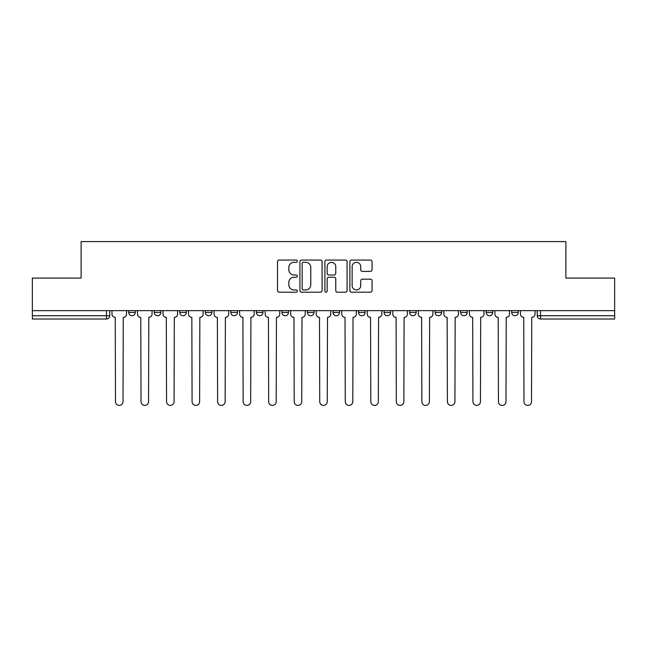 <?xml version="1.0" encoding="UTF-8"?>
<svg xmlns="http://www.w3.org/2000/svg" width="647" height="647" viewBox="0 0 647 647"><rect width="100%" height="100%" fill="white"/><g stroke="black" fill="none" stroke-linecap="round" stroke-linejoin="round"><path stroke-width="0.97" d="M297.313 261.178A1.124 1.124 0 0 0 296.189 260.054L279.124 260.054A1.609 1.609 0 0 0 277.514 261.663L277.514 290.576A1.609 1.609 0 0 0 279.124 292.185L296.189 292.185A1.124 1.124 0 0 0 297.313 291.061A1.124 1.124 0 0 0 296.189 289.937L293.981 289.937A5.144 5.144 0 0 1 288.845 284.793L288.845 282.383A5.144 5.144 0 0 1 293.981 277.248L296.189 277.248A1.124 1.124 0 0 0 297.313 276.123A1.124 1.124 0 0 0 296.189 274.999L293.981 274.999A5.144 5.144 0 0 1 288.845 269.856L288.845 267.446A5.144 5.144 0 0 1 293.981 262.302L296.189 262.302A1.124 1.124 0 0 0 297.313 261.178M409.583 310.649L409.583 312.452L416.134 312.452A3.275 3.275 0 0 1 412.859 315.728A3.275 3.275 0 0 1 409.583 312.452L409.583 310.649M332.995 310.649L332.995 312.452L339.538 312.452A3.275 3.275 0 0 1 336.262 315.728A3.275 3.275 0 0 1 332.995 312.452L332.995 310.649M281.93 310.649L281.93 312.452L288.473 312.452A3.275 3.275 0 0 1 285.206 315.728A3.275 3.275 0 0 1 281.93 312.452L281.93 310.649M256.398 310.649L256.398 312.452L262.949 312.452A3.275 3.275 0 0 1 259.673 315.728A3.275 3.275 0 0 1 256.398 312.452L256.398 310.649M205.342 310.649L205.342 312.452L211.884 312.452A3.275 3.275 0 0 1 208.609 315.728A3.275 3.275 0 0 1 205.342 312.452L205.342 310.649M370.448 271.384A1.609 1.609 0 0 0 372.057 269.775L372.057 261.663A1.609 1.609 0 0 0 370.448 260.054L351.491 260.054A1.609 1.609 0 0 0 349.89 261.663L349.89 290.576A1.609 1.609 0 0 0 351.491 292.185L370.448 292.185A1.609 1.609 0 0 0 372.057 290.576L372.057 280.782A1.609 1.609 0 0 0 370.448 279.172L362.336 279.172A1.609 1.609 0 0 0 360.727 280.782L360.727 285.642A4.294 4.294 0 0 1 356.432 289.937A4.294 4.294 0 0 1 352.138 285.642L352.138 266.604A4.294 4.294 0 0 1 356.432 262.302A4.294 4.294 0 0 1 360.727 266.604L360.727 269.775A1.609 1.609 0 0 0 362.336 271.384L370.448 271.384M32.35 310.649L32.35 278.081L81.118 278.081L81.118 241.59L565.882 241.59L565.882 278.081L614.65 278.081L614.65 310.649L32.35 310.649L32.35 315.728L109.764 315.728L109.764 310.649L109.764 315.728A3.275 3.275 0 0 1 106.488 319.003L32.35 319.003L32.35 315.728M322.093 261.663A1.609 1.609 0 0 0 320.491 260.054L301.534 260.054A1.609 1.609 0 0 0 299.925 261.663L299.925 290.576A1.609 1.609 0 0 0 301.534 292.185L320.491 292.185A1.609 1.609 0 0 0 322.093 290.576L322.093 261.663M326.509 260.054L345.466 260.054A1.609 1.609 0 0 1 347.075 261.663L347.075 290.576A1.609 1.609 0 0 1 345.466 292.185L337.354 292.185A1.609 1.609 0 0 1 335.753 290.576L335.753 278.849A1.609 1.609 0 0 0 334.143 277.248L328.765 277.248A1.609 1.609 0 0 0 327.156 278.849L327.156 291.061A1.124 1.124 0 0 1 326.031 292.185A1.124 1.124 0 0 1 324.907 291.061L324.907 261.663A1.609 1.609 0 0 1 326.509 260.054M537.236 310.649L537.236 315.728L614.65 315.728L614.65 319.003L540.512 319.003A3.275 3.275 0 0 1 537.236 315.728M614.65 310.649L614.65 315.728M518.255 310.649L518.255 312.452A3.275 3.275 0 0 1 514.98 315.728A3.275 3.275 0 0 1 511.712 312.452L518.255 312.452M511.712 310.649L511.712 312.452M492.723 310.649L492.723 312.452A3.275 3.275 0 0 1 489.447 315.728A3.275 3.275 0 0 1 486.18 312.452L492.723 312.452M486.18 310.649L486.18 312.452M467.191 310.649L467.191 312.452A3.275 3.275 0 0 1 463.923 315.728A3.275 3.275 0 0 1 460.648 312.452A3.275 3.275 0 0 0 463.923 315.728M460.648 310.649L460.648 312.452L467.191 312.452M441.658 310.649L441.658 312.452A3.275 3.275 0 0 1 438.391 315.728A3.275 3.275 0 0 1 435.116 312.452A3.275 3.275 0 0 0 438.391 315.728M435.116 310.649L435.116 312.452L441.658 312.452M416.134 310.649L416.134 312.452A3.275 3.275 0 0 1 412.859 315.728M390.602 310.649L390.602 312.452A3.275 3.275 0 0 1 387.327 315.728A3.275 3.275 0 0 1 384.051 312.452L390.602 312.452M384.051 310.649L384.051 312.452M365.07 310.649L365.07 312.452A3.275 3.275 0 0 1 361.794 315.728A3.275 3.275 0 0 1 358.527 312.452L365.07 312.452L365.07 310.649M358.527 310.649L358.527 312.452M339.538 310.649L339.538 312.452M314.005 310.649L314.005 312.452A3.275 3.275 0 0 1 310.738 315.728A3.275 3.275 0 0 1 307.462 312.452L314.005 312.452L314.005 310.649M307.462 310.649L307.462 312.452M288.473 310.649L288.473 312.452L288.473 310.649M262.949 312.452L262.949 310.649L262.949 312.452A3.275 3.275 0 0 1 259.673 315.728M237.417 310.649L237.417 312.452A3.275 3.275 0 0 1 234.141 315.728A3.275 3.275 0 0 1 230.866 312.452A3.275 3.275 0 0 0 234.141 315.728A3.275 3.275 0 0 0 237.417 312.452L237.417 310.649M230.866 310.649L230.866 312.452L237.417 312.452M211.884 310.649L211.884 312.452M186.352 310.649L186.352 312.452A3.275 3.275 0 0 1 183.077 315.728A3.275 3.275 0 0 1 179.809 312.452A3.275 3.275 0 0 0 183.077 315.728A3.275 3.275 0 0 0 186.352 312.452L179.809 312.452L179.809 310.649M154.277 310.649L154.277 312.452L160.82 312.452L160.82 310.649L160.82 312.452A3.275 3.275 0 0 1 157.553 315.728A3.275 3.275 0 0 1 154.277 312.452A3.275 3.275 0 0 0 157.553 315.728M128.745 310.649L128.745 312.452L135.288 312.452L135.288 310.649L135.288 312.452A3.275 3.275 0 0 1 132.02 315.728A3.275 3.275 0 0 1 128.745 312.452A3.275 3.275 0 0 0 132.02 315.728M303.297 262.302A1.124 1.124 0 0 0 302.173 263.426L302.173 288.813A1.124 1.124 0 0 0 303.297 289.937L305.627 289.937A5.144 5.144 0 0 0 310.77 284.793L310.77 267.446A5.144 5.144 0 0 0 305.627 262.302L303.297 262.302M335.753 266.685A4.294 4.294 0 0 0 331.45 262.383A4.294 4.294 0 0 0 327.156 266.685L327.156 273.39A1.609 1.609 0 0 0 328.765 274.999L334.143 274.999A1.609 1.609 0 0 0 335.753 273.39L335.753 266.685M111.971 314.086L111.971 310.649L111.971 314.086A3.275 3.275 48.4 0 0 115.247 317.362L115.49 401.65A3.761 3.761 48.4 0 0 119.25 405.41A3.761 3.761 48.4 0 0 123.019 401.65L123.262 317.362A3.275 3.275 48.4 0 0 126.537 314.086L126.537 310.649M115.247 317.362L115.49 401.65M123.019 401.65L123.262 317.362M137.504 314.086L137.504 310.649L137.504 314.086A3.275 3.275 48.4 0 0 140.771 317.362L141.022 401.65A3.761 3.761 48.4 0 0 144.782 405.41A3.761 3.761 48.4 0 0 148.551 401.65L148.794 317.362A3.275 3.275 48.4 0 0 152.069 314.086L152.069 310.649M163.036 314.086L163.036 310.649L163.036 314.086A3.275 3.275 48.4 0 0 166.303 317.362L166.554 401.65A3.761 3.761 48.4 0 0 170.315 405.41A3.761 3.761 48.4 0 0 174.075 401.65L174.326 317.362A3.275 3.275 48.4 0 0 177.601 314.086L177.601 310.649M140.771 317.362L141.022 401.65M148.551 401.65L148.794 317.362M166.303 317.362L166.554 401.65M174.075 401.65L174.326 317.362M188.56 314.086L188.56 310.649L188.56 314.086A3.275 3.275 48.4 0 0 191.835 317.362L192.078 401.65A3.761 3.761 48.4 0 0 195.847 405.41A3.761 3.761 48.4 0 0 199.608 401.65L199.858 317.362A3.275 3.275 48.4 0 0 203.126 314.086L203.126 310.649M214.092 314.086L214.092 310.649L214.092 314.086A3.275 3.275 48.4 0 0 217.368 317.362L217.61 401.65A3.761 3.761 48.4 0 0 221.379 405.41A3.761 3.761 48.4 0 0 225.14 401.65L225.382 317.362A3.275 3.275 48.4 0 0 228.658 314.086L228.658 310.649M239.625 314.086L239.625 310.649L239.625 314.086A3.275 3.275 48.4 0 0 242.9 317.362L243.143 401.65A3.761 3.761 48.4 0 0 246.911 405.41A3.761 3.761 48.4 0 0 250.672 401.65L250.915 317.362A3.275 3.275 48.4 0 0 254.19 314.086L254.19 310.649M191.835 317.362L192.078 401.65M199.608 401.65L199.858 317.362M217.368 317.362L217.61 401.65M225.14 401.65L225.382 317.362M242.9 317.362L243.143 401.65M250.672 401.65L250.915 317.362M265.157 314.086L265.157 310.649L265.157 314.086A3.275 3.275 48.4 0 0 268.432 317.362L268.675 401.65A3.761 3.761 48.4 0 0 272.436 405.41A3.761 3.761 48.4 0 0 276.204 401.65L276.447 317.362A3.275 3.275 48.4 0 0 279.722 314.086L279.722 310.649M268.432 317.362L268.675 401.65M276.204 401.65L276.447 317.362M290.689 314.086L290.689 310.649L290.689 314.086A3.275 3.275 48.4 0 0 293.956 317.362L294.207 401.65A3.761 3.761 48.4 0 0 297.968 405.41A3.761 3.761 48.4 0 0 301.737 401.65L301.979 317.362A3.275 3.275 48.4 0 0 305.255 314.086L305.255 310.649M293.956 317.362L294.207 401.65M301.737 401.65L301.979 317.362M316.213 314.086L316.213 310.649L316.213 314.086A3.275 3.275 48.4 0 0 319.489 317.362L319.739 401.65A3.761 3.761 48.4 0 0 323.5 405.41A3.761 3.761 48.4 0 0 327.261 401.65L327.511 317.362A3.275 3.275 48.4 0 0 330.787 314.086L330.787 310.649M319.489 317.362L319.739 401.65M327.261 401.65L327.511 317.362M341.745 314.086L341.745 310.649L341.745 314.086A3.275 3.275 48.4 0 0 345.021 317.362L345.263 401.65A3.761 3.761 48.4 0 0 349.032 405.41A3.761 3.761 48.4 0 0 352.793 401.65L353.044 317.362A3.275 3.275 48.4 0 0 356.311 314.086L356.311 310.649M345.021 317.362L345.263 401.65M352.793 401.65L353.044 317.362M367.278 314.086L367.278 310.649L367.278 314.086A3.275 3.275 48.4 0 0 370.553 317.362L370.796 401.65A3.761 3.761 48.4 0 0 374.564 405.41A3.761 3.761 48.4 0 0 378.325 401.65L378.568 317.362A3.275 3.275 48.4 0 0 381.843 314.086L381.843 310.649M370.553 317.362L370.796 401.65M378.325 401.65L378.568 317.362M392.81 314.086L392.81 310.649L392.81 314.086A3.275 3.275 48.4 0 0 396.085 317.362L396.328 401.65A3.761 3.761 48.4 0 0 400.089 405.41A3.761 3.761 48.4 0 0 403.857 401.65L404.1 317.362A3.275 3.275 48.4 0 0 407.375 314.086L407.375 310.649M396.085 317.362L396.328 401.65M403.857 401.65L404.1 317.362M418.342 314.086L418.342 310.649L418.342 314.086A3.275 3.275 48.4 0 0 421.618 317.362L421.86 401.65A3.761 3.761 48.4 0 0 425.621 405.41A3.761 3.761 48.4 0 0 429.39 401.65L429.632 317.362A3.275 3.275 48.4 0 0 432.908 314.086L432.908 310.649M421.618 317.362L421.86 401.65M429.39 401.65L429.632 317.362M443.874 314.086L443.874 310.649L443.874 314.086A3.275 3.275 48.4 0 0 447.142 317.362L447.392 401.65A3.761 3.761 48.4 0 0 451.153 405.41A3.761 3.761 48.4 0 0 454.922 401.65L455.164 317.362A3.275 3.275 48.4 0 0 458.44 314.086L458.44 310.649M447.142 317.362L447.392 401.65M454.922 401.65L455.164 317.362M469.398 314.086L469.398 310.649L469.398 314.086A3.275 3.275 48.4 0 0 472.674 317.362L472.925 401.65A3.761 3.761 48.4 0 0 476.685 405.41A3.761 3.761 48.4 0 0 480.446 401.65L480.697 317.362A3.275 3.275 48.4 0 0 483.964 314.086L483.964 310.649M472.674 317.362L472.925 401.65M480.446 401.65L480.697 317.362M494.931 314.086L494.931 310.649L494.931 314.086A3.275 3.275 48.4 0 0 498.206 317.362L498.449 401.65A3.761 3.761 48.4 0 0 502.218 405.41A3.761 3.761 48.4 0 0 505.978 401.65L506.229 317.362A3.275 3.275 48.4 0 0 509.496 314.086L509.496 310.649M498.206 317.362L498.449 401.65M505.978 401.65L506.229 317.362M520.463 314.086L520.463 310.649L520.463 314.086A3.275 3.275 48.4 0 0 523.738 317.362L523.981 401.65A3.761 3.761 48.4 0 0 527.75 405.41A3.761 3.761 48.4 0 0 531.51 401.65L531.753 317.362A3.275 3.275 48.4 0 0 535.029 314.086L535.029 310.649M523.738 317.362L523.981 401.65M531.51 401.65L531.753 317.362M106.488 310.649L106.488 319.003M540.512 310.649L540.512 319.003"/></g></svg>
